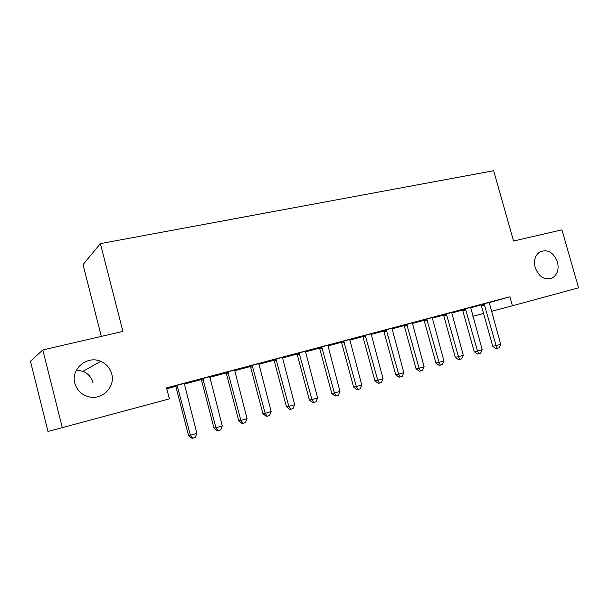<?xml version="1.0" encoding="UTF-8"?>
<svg xmlns="http://www.w3.org/2000/svg" width="609" height="609" viewBox="0 0 609 609"><rect width="100%" height="100%" fill="white"/><g stroke="black" fill="none" stroke-linecap="round" stroke-linejoin="round"><path stroke-width="0.91" d="M111.736 373.964C115.444 386.464 102.83 399.869 89.652 396.992C82.002 395.241 77.061 390.658 74.823 383.236C70.591 368.909 87.285 355.116 100.713 361.365C106.408 363.87 110.077 368.072 111.736 373.964M557.463 261.984C559.123 269.315 557.425 274.636 552.371 277.963C544.743 280.536 539.011 277.072 535.189 267.579C533.598 260.69 535.06 255.514 539.574 252.05C547.422 248.792 553.383 252.103 557.463 261.984M76.445 370.044L82.976 371.315C88.145 373.553 91.479 377.336 92.971 382.665M166.775 388.755L175.689 386.38M184.169 384.127L201.229 379.59M209.686 377.344L226.106 372.982M234.534 370.736L250.345 366.534M258.749 364.296L273.974 360.254M282.348 358.023L297.017 354.126M305.36 351.911L319.489 348.15M327.802 345.942L341.413 342.327M349.695 340.119L362.812 336.632M371.064 334.44L383.708 331.083M391.922 328.898L404.11 325.655M412.293 323.478L424.039 320.357M432.184 318.195L443.512 315.18M451.619 313.026L462.543 310.118M62.369 427.914L42.805 349.947L30.45 361.244L47.997 431.469L169.386 398.865L166.554 387.887L509.878 296.773L512.42 305.771L578.55 287.829L561.932 229.837L513.562 241.035L493.648 170.718L100.401 243.615L83.03 264.633L101.322 336.404M196.821 380.541L184.184 383.898M196.836 380.595L184.177 383.959M211.81 376.073L200.848 379.049M211.833 376.134L209.747 376.682M243.341 368.186L234.541 370.516M243.349 368.232L234.541 370.577M260.393 363.177L249.979 366.001M260.408 363.23L258.802 363.657M287.661 356.402L282.355 357.81M287.676 356.455L282.355 357.871M306.563 350.913L296.659 353.608M306.578 350.974L305.398 351.286M329.941 345.166L327.809 345.737M329.956 345.219L327.802 345.79M319.405 348.021L317.479 348.538L319.382 347.983L319.101 347.587M350.502 339.251L341.07 341.816M350.518 339.304L349.733 339.517M371.064 334.28L372.974 333.732L371.064 334.242M362.736 336.503L358.412 337.652L362.705 336.465M392.363 328.137L383.373 330.58M392.379 328.19L391.952 328.304M404.033 325.533L397.532 327.261L404.003 325.488L403.752 325.115M432.291 317.54L423.719 319.87M443.436 315.059L434.955 317.312L443.413 315.013M470.635 307.408L462.231 309.646M470.612 307.849L480.988 304.926M489.194 302.612L509.878 296.773M489.202 302.483L480.844 304.706M462.467 310.004L453.058 312.501L462.444 309.958M451.642 312.455L443.192 314.701M423.963 320.235L416.449 322.23L423.933 320.189L423.681 319.824M412.559 322.778L403.782 325.168M391.922 328.708L392.569 328.525L391.922 328.7M383.632 330.953L378.189 332.4L383.601 330.908M371.68 333.625L362.477 336.13M371.696 333.686L371.094 333.846M350.358 339.746L349.703 339.921M350.373 339.792L349.695 339.974M341.337 342.197L338.178 343.034L341.306 342.151L341.04 341.763M328.799 345.014L319.139 347.64M328.814 345.067L327.84 345.326M309.045 350.723L305.368 351.697M309.06 350.769L305.36 351.758M296.933 353.996L296.286 354.164L296.926 353.981M283.764 356.965L273.616 359.729M283.779 357.026L282.393 357.392M265.768 362.226L258.756 364.083M265.775 362.271L258.756 364.144M236.414 369.541L225.733 372.442M236.429 369.602L234.587 370.089M220.367 374.284L209.694 377.123M220.382 374.337L209.694 377.184M186.56 382.772L175.301 385.832M186.575 382.833L184.238 383.457M172.69 386.959L166.721 388.542M172.705 387.012L166.737 388.595M42.805 349.947L122.904 331.41L100.401 243.615M472.858 316.277L483.546 313.445M491.44 311.344L512.42 305.771M484.68 304.873L481.407 305.794L492.75 346.308L496.099 345.623L484.117 303.777M500.682 344.283L499.114 347.8L497.279 348.34L496.099 345.623L500.682 344.283L489.202 302.429M481.407 305.794L480.813 304.66M497.279 348.34L495.939 348.607L492.75 346.308M466.007 309.852L462.802 310.75L474.228 351.736L477.502 351.073L465.428 308.74M482.191 349.703L480.615 353.258L478.743 353.806L477.502 351.073L482.191 349.703L470.635 307.355M462.802 310.75L462.201 309.6M478.743 353.806L477.433 354.065L474.228 351.736M446.899 314.937L443.778 315.812L455.273 357.285L458.486 356.653L446.321 313.81M463.282 355.245L461.698 358.838L459.787 359.401L458.486 356.653L463.282 355.245L451.642 312.402M443.778 315.812L443.162 314.655M459.787 359.401L458.501 359.653L455.273 357.285M427.351 320.144L424.306 320.996L435.892 362.964L439.013 362.363L426.764 319.009M443.923 360.924L442.34 364.547L440.383 365.126L439.013 362.363L443.923 360.924L432.207 317.563M424.306 320.996L423.925 320.174L426.97 319.314M440.383 365.126L439.127 365.362L435.892 362.964M407.345 325.465L404.384 326.302L416.046 368.78L419.083 368.201L406.743 324.323M424.115 366.725L422.524 370.394L420.514 370.988L419.083 368.201L424.115 366.725L412.316 322.839M404.384 326.302L403.995 325.472L406.957 324.635M420.514 370.988L419.296 371.208L416.046 368.78M386.852 330.923L383.982 331.738L395.728 374.733L398.682 374.185L386.243 329.766M403.828 372.678L402.237 376.377L400.182 376.986L398.682 374.185L403.828 372.678L391.952 328.243M383.982 331.738L383.343 330.535M400.182 376.986L398.994 377.199L395.728 374.733M365.864 336.511L363.093 337.295L374.923 380.831L377.778 380.313L365.248 335.338M383.053 378.768L381.455 382.513L379.354 383.13L377.778 380.313L383.053 378.768L371.102 333.785M363.093 337.295L362.446 336.084M379.354 383.13L378.204 383.335L374.923 380.831M344.367 342.235L341.695 342.996L353.608 387.073L356.364 386.586L343.742 341.048M361.769 385.002L360.17 388.793L358.016 389.425L356.364 386.586L361.769 385.002L349.733 339.457M341.695 342.996L341.299 342.136L343.971 341.367M358.016 389.425L356.904 389.615L353.608 387.073M322.336 348.097L319.771 348.835L331.768 393.467L334.417 393.018L321.704 346.894M339.959 391.397L338.36 395.226L336.145 395.88L334.417 393.018L339.959 391.397L327.848 345.265M319.771 348.835L319.367 347.96L321.933 347.221M336.145 395.88L335.079 396.048L331.768 393.467M299.757 354.111L297.306 354.819L309.387 400.029L311.922 399.618L299.11 352.893M317.601 397.951L315.995 401.826L313.734 402.496L311.922 399.618L317.601 397.951L305.406 351.226M297.306 354.819L296.621 353.555M313.734 402.496L312.714 402.648L309.387 400.029M276.6 360.277L274.263 360.947L286.436 406.751L288.856 406.378L275.946 359.044M294.672 404.673L293.074 408.586L290.744 409.271L288.856 406.378L294.672 404.673L282.401 357.331M274.263 360.947L273.578 359.675M290.744 409.271L289.77 409.415L286.436 406.751M252.849 366.603L250.642 367.242L262.89 413.648L265.189 413.321L252.179 365.354M271.157 411.57L269.559 415.528L267.168 416.229L265.189 413.321L271.157 411.57L258.802 363.596M250.642 367.242L249.941 365.948M267.168 416.229L266.247 416.358L262.89 413.648M228.474 373.089L226.403 373.698L238.743 420.728L240.905 420.438L227.796 371.825M247.033 418.642L245.427 422.646L242.983 423.369L240.905 420.438L247.033 418.642L234.594 370.021M226.403 373.698L225.695 372.388M242.983 423.369L242.108 423.476L238.743 420.728M203.459 379.75L201.533 380.32L213.957 427.99L215.974 427.746L202.774 378.471M222.27 425.897L220.664 429.954L218.151 430.692L215.974 427.746L222.27 425.897L209.755 376.621M201.533 380.32L200.81 378.996M218.151 430.692L217.337 430.784L213.957 427.99M177.775 386.586L176.001 387.118L188.508 435.443L190.381 435.245L177.074 385.291M196.844 433.357L195.238 437.452L192.657 438.214L190.381 435.245L196.844 433.357L184.245 383.388M176.001 387.118L175.263 385.771M192.657 438.214L191.904 438.282L188.508 435.443M484.315 304.081L481.041 305.002M465.634 309.045L462.437 309.943M446.526 314.122L443.398 315.005M386.464 330.078L383.594 330.893M365.469 335.658L362.698 336.45M299.339 353.228L296.895 353.936M276.182 359.379L273.852 360.056M252.423 365.689L250.215 366.336M228.048 372.168L225.977 372.777M203.025 378.821L201.099 379.392M177.333 385.642L175.559 386.175M552.371 277.963L548.8 279.006M100.713 361.365L82.976 371.315M228.208 372.426L226.137 373.035"/></g></svg>
